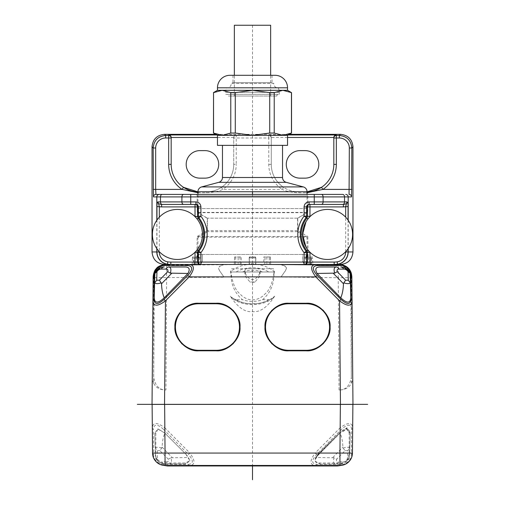 <?xml version="1.0" encoding="UTF-8"?>
<svg xmlns="http://www.w3.org/2000/svg" width="505" height="505" viewBox="0 0 505 505"><rect width="100%" height="100%" fill="white"/><g stroke="black" fill="none" stroke-linecap="round" stroke-linejoin="round"><path stroke-width="0.38" stroke-dasharray="2.52 1.89" d="M308.523 264.475L308.555 256.963L312.557 256.963L312.589 257.967L306.945 257.967L312.544 257.967L312.81 264.475L305.411 264.475L312.816 264.475L274.726 264.664L311.124 264.986L311.093 257.967L304.319 257.967L304.319 254.463L302.545 254.463L302.545 259.949A5.006 5.006 0 0 0 305.727 264.607L305.771 264.936L254.103 264.481L253.75 263.761L251.25 263.761L250.897 264.481L165.987 265.226C157.787 266.514 153.678 270.661 153.659 277.662L153.659 377.532C155.338 385.972 159.435 390.113 165.943 389.961L164.668 389.961C159.239 389.519 155.572 387.291 153.659 383.282L154.278 277.655L153.659 277.662L153.659 273.432C155.06 268.187 159.062 265.201 165.659 264.475L167.919 264.475L167.42 264.974L167.919 264.475L167.42 264.974L167.919 264.475L170.816 264.475M351.341 383.282L351.341 377.532C349.662 385.972 345.565 390.113 339.057 389.961L340.332 389.961C345.761 389.519 349.435 387.291 351.341 383.282L352.749 379.444L351.859 276.873L351.341 273.432C349.94 268.187 345.938 265.201 339.347 264.475L334.171 264.475M307.053 237.18L297.54 231.694L297.54 218.179L307.053 212.687L307.053 194.406L197.947 194.406L197.947 208.571L307.804 208.571L307.804 212.403L197.196 212.403L197.196 208.571L307.804 208.571L307.804 195.908A1.502 1.502 0 0 1 309.306 194.406L195.7 194.406A1.502 1.502 0 0 1 197.196 195.908L197.196 208.571L197.947 208.571L197.947 212.687L207.46 218.179L207.46 231.694L197.947 237.18L307.053 237.18L307.053 257.967M340.446 264.475L164.554 264.475M168.67 264.475L199.589 264.475L193.838 264.475L199.589 264.475L197.493 264.955L199.589 264.475A5.006 5.006 0 0 1 197.493 264.955L192.216 264.999L197.493 264.955L193.832 264.986L194.652 264.98L194.652 264.462L249.52 264.487M193.876 264.475L193.838 262.96L193.876 264.986L193.876 264.475L194.652 264.475L194.898 257.967L200.681 257.967L200.681 254.463L202.454 254.463L200.681 254.463M192.216 264.475L193.585 264.475L193.585 264.986L193.585 257.967L198.055 257.967L198.055 254.463L202.454 254.463L202.454 259.949C202.151 262.411 201.091 263.964 199.273 264.607A5.006 5.006 0 0 0 202.454 259.949L202.454 254.463L202.454 259.949C202.202 263.01 200.548 264.683 197.493 264.955L192.184 264.475L192.216 264.999L192.197 264.134L192.19 264.475L248.258 264.475A28.027 19.815 0 0 0 247.905 264.513L230.274 264.475M251.78 264.475L250.979 264.172M230.286 271.98L242.444 271.98L231.05 271.98L231.05 276.986C231.82 286.278 235.62 293.847 242.444 299.68A22.018 15.573 180 0 0 262.556 299.68C269.386 293.847 273.18 286.278 273.95 276.986L273.95 271.98L262.556 271.98L274.714 271.98L230.286 271.98A28.027 19.815 180 0 1 247.905 264.513L253.22 264.475M255.48 264.475L304.086 264.475M311.168 262.96L311.168 264.986L311.168 264.475L305.411 264.475L310.177 264.475L310.177 264.974L307.507 264.955L312.784 264.999L307.28 264.948L311.168 264.986L310.177 264.974L310.177 257.967M311.168 264.475L310.177 264.475M305.411 264.475L307.507 264.955A5.006 5.006 0 0 1 305.411 264.475L336.33 264.475M348.507 270.617A12.511 12.511 90.5 0 0 338.325 265.22L281.14 264.721L337.081 264.475L337.58 264.974L337.081 264.475M274.726 264.475L263.907 264.475L263.761 256.963L270.427 256.963L263.761 256.963M167.919 264.475L281.045 264.475L285.495 266.249L286.531 268.136L285.495 270.56L281.045 276.986L285.495 270.667L286.531 268.288L285.495 266.432L281.14 264.721L337.58 264.974L339.019 265.226L338.325 265.22L338.217 277.731L281.045 276.986L223.955 276.986L219.505 270.667L218.469 268.288L219.505 266.432L224.226 264.475M215.736 134.349L289.264 134.349M300.046 150.616L305.052 150.616A13.761 13.761 0 0 1 318.813 164.377A13.761 13.761 0 0 1 305.052 178.145L300.046 178.145A13.761 13.761 0 0 1 286.284 164.377A13.761 13.761 0 0 1 300.046 150.616M204.954 178.145L199.955 178.145A13.761 13.761 0 0 1 186.187 164.377A13.761 13.761 0 0 1 199.955 150.616L204.954 150.616A13.761 13.761 0 0 1 218.722 164.377A13.761 13.761 0 0 1 204.954 178.145M197.947 192.727L206.21 192.74C212.864 192.575 218.394 191.464 222.806 189.4L282.194 189.4C286.606 191.464 292.142 192.582 298.796 192.74L307.053 192.727M233.733 137.556L233.733 137.467C233.815 136.097 234.648 135.258 236.233 134.968L236.233 135.491L268.767 135.491L268.767 134.968C270.352 135.258 271.185 136.097 271.267 137.467L271.267 164.377A27.523 27.523 0 0 0 283.576 187.317C287.964 190.233 293.033 191.761 298.796 191.906A27.523 27.523 0 0 1 271.267 164.377A27.523 27.523 0 0 0 283.576 187.317L282.194 189.4A30.029 30.029 0 0 1 268.767 164.377L268.767 137.991L233.733 137.991A2.5 2.5 -0 0 1 236.233 135.491L236.233 164.377L233.733 164.377L233.733 137.556L233.733 164.377A27.523 27.523 0 0 1 206.21 191.906L198.699 191.906A27.523 27.523 0 0 1 197.947 191.894L206.21 191.906C211.967 191.767 217.036 190.233 221.424 187.317A27.523 27.523 0 0 0 233.733 164.377M183.927 187.601A27.523 27.523 0 0 1 171.176 164.377L171.176 137.991M268.767 164.377L271.267 164.377L271.267 137.991L268.767 137.991L268.767 135.491A2.5 2.5 0 0 1 271.267 137.991L271.267 137.556M321.066 187.607A27.523 27.523 0 0 0 333.824 164.377L333.824 137.991M307.053 191.894A27.523 27.523 0 0 1 306.301 191.906L307.053 191.894M298.796 191.906L298.796 192.74M221.424 187.317L222.806 189.4A30.029 30.029 0 0 0 236.233 164.377M198.699 191.906L198.699 192.74M167.42 264.974L230.274 264.664M165.987 265.226L166.675 265.22A12.511 12.511 -90.5 0 0 156.493 270.617M167.42 265.213L166.675 265.22L165.943 389.961M254.103 264.481L274.726 264.664M311.124 264.475L311.124 264.986L310.348 264.98L310.348 264.475L310.348 264.98L305.771 264.936M274.714 271.98A28.027 19.815 180 0 0 257.095 264.513A28.027 19.815 0 0 0 256.742 264.475M219.505 270.667L224.094 277.232L154.278 277.655A12.511 12.511 -90.5 0 1 155.433 272.473M219.505 270.56L218.469 268.136L219.505 266.432M223.955 264.475L219.505 266.249M339.057 389.961L338.217 277.731L350.729 277.655A12.511 12.511 90.5 0 0 349.567 272.473M352.97 404.353L152.03 404.353M337.58 264.974L309.849 264.974L337.58 265.213M339.019 265.226C347.219 266.514 351.322 270.661 351.341 277.662L351.341 377.532L350.729 277.655L351.341 277.662L351.341 273.432M164.668 389.961L164.542 404.353L340.458 404.353L340.332 389.961M153.659 383.282L152.251 379.444L153.148 276.873L153.659 273.432M319.924 266.975L336.185 266.975M344.296 267.612L343.659 267.397M168.815 266.975L185.076 266.975M160.382 267.738L161.455 267.366M282.768 304.035A23.773 23.773 0 0 1 288.784 303.259L306.301 303.259A23.773 23.773 0 0 1 312.317 304.035M315.051 304.925A23.773 23.773 0 0 1 323.112 310.221M323.446 310.562A23.773 23.773 0 0 1 328.401 318.283M328.9 319.665A23.773 23.773 0 0 1 329.677 322.708M329.677 331.356A23.773 23.773 0 0 1 328.9 334.398M328.401 335.781A23.773 23.773 0 0 1 323.446 343.495M323.112 343.842A23.773 23.773 0 0 1 315.051 349.132M306.301 350.805L288.784 350.805A23.773 23.773 0 0 1 282.768 350.028M280.035 349.132A23.773 23.773 0 0 1 271.974 343.842M271.639 343.495A23.773 23.773 0 0 1 266.684 335.781M266.179 334.398A23.773 23.773 0 0 1 265.409 331.356M265.409 322.708A23.773 23.773 0 0 1 266.179 319.665M266.684 318.283A23.773 23.773 0 0 1 271.639 310.562M271.974 310.221A23.773 23.773 0 0 1 280.035 304.925M306.301 350.3A23.274 23.274 0 0 0 329.569 327.032A23.274 23.274 0 0 0 306.301 303.757L288.784 303.757A23.274 23.274 0 0 0 265.51 327.032A23.274 23.274 0 0 0 288.784 350.3L306.301 350.3M222.232 304.035A23.773 23.773 0 0 0 216.216 303.259L198.699 303.259A23.773 23.773 0 0 0 192.683 304.035M224.965 304.925A23.773 23.773 0 0 1 233.026 310.221M233.361 310.562A23.773 23.773 0 0 1 238.322 318.283M238.821 319.665A23.773 23.773 0 0 1 239.591 322.708M239.591 331.356A23.773 23.773 0 0 1 238.821 334.398M238.322 335.781A23.773 23.773 0 0 1 233.361 343.495M233.026 343.842A23.773 23.773 0 0 1 224.965 349.132M222.232 350.028A23.773 23.773 0 0 1 216.216 350.805L198.699 350.805A23.773 23.773 0 0 1 192.683 350.028M189.949 349.132A23.773 23.773 0 0 1 181.888 343.842M181.554 343.495A23.773 23.773 0 0 1 176.599 335.781M176.1 334.398A23.773 23.773 0 0 1 175.323 331.356M175.323 322.708A23.773 23.773 0 0 1 176.1 319.665M176.599 318.283A23.773 23.773 0 0 1 181.554 310.562M181.888 310.221A23.773 23.773 0 0 1 189.949 304.925M198.699 350.3L216.216 350.3A23.274 23.274 0 0 0 239.49 327.032A23.274 23.274 0 0 0 216.216 303.757L198.699 303.757A23.274 23.274 0 0 0 175.431 327.032A23.274 23.274 0 0 0 198.699 350.3M340.458 404.353L349.466 404.353M352.881 404.404L152.119 404.404M155.534 404.353L164.542 404.353M351.619 429.231C350.975 423.846 347.642 423.846 341.614 429.231L316.584 454.481C311.364 460.434 311.396 463.741 316.667 464.398L341.393 464.398C345.856 465.181 352.13 458.994 351.398 454.481L351.619 429.231A2.5 1.761 -179.5 0 0 352.679 427.811C352.054 422.123 347.882 422.123 340.168 427.811L340.37 404.404M164.63 404.404L164.832 427.811C157.118 422.123 152.946 422.123 152.327 427.811A2.5 1.761 179.5 0 0 153.381 429.231L153.602 454.481A2.5 1.761 -0.5 0 1 152.542 453.054L152.586 453.982M342.573 465.181L344.966 464.404M351.366 458.06L352.155 455.674M346.998 460.282C344.808 462.372 342.535 463.262 340.181 462.959L319.324 462.959C316.641 463.249 315.265 462.359 315.189 460.282L315.189 460.074C315.063 458.325 316.092 456.28 318.276 453.951L340.181 432.091L316.446 456.463L315.189 460.074C315.309 458.433 316.685 456.394 319.324 453.951L340.181 433.088L346.55 428.941L349.189 433.088L349.189 453.951L346.998 460.282L349.555 456.463L350.192 432.091L349.643 452.947L349.189 452.947L349.189 453.951L349.643 453.951L349.555 457.467C347.958 461.475 344.839 463.634 340.181 463.956L340.181 462.959M318.276 453.951L319.324 453.951L316.446 457.467L315.189 460.282M316.446 456.463L319.324 452.947L340.181 432.091L347.257 427.943L350.192 432.091L349.189 432.091L349.189 452.947M316.584 454.481L315.139 453.054C309.628 460.661 309.653 464.796 315.227 465.459A2.5 1.767 90 0 0 316.667 464.398M153.602 454.481C152.87 458.994 159.144 465.181 163.614 464.398L188.333 464.398A2.5 1.767 -90 0 0 189.779 465.459L339.448 465.459M165.552 465.459L189.779 465.459C195.347 464.796 195.378 460.661 189.861 453.054L188.416 454.481L163.393 429.231L164.832 427.811L189.861 453.054L315.139 453.054L340.168 427.811L341.614 429.231M185.676 453.951L189.823 460.522L185.676 462.959L164.819 462.959C160.407 463.981 154.776 458.193 155.811 453.951L155.811 433.088L158.242 428.941L164.819 433.088L185.676 453.951L164.819 433.088L157.743 428.941L154.808 433.088L155.18 447.171L155.281 448.08L157.314 450.706L157.535 459.234C158.677 460.983 160.142 461.854 161.928 461.841A5.006 3.541 90 0 0 164.819 463.956L185.676 463.956L189.823 461.027L188.554 457.467L185.676 453.951M152.845 455.674L153.634 458.054M160.035 464.404L162.427 465.181M337.586 465.957L167.414 465.957M164.819 462.959L164.819 463.956L169.402 463.956A5.006 3.541 -90 0 1 166.517 461.841C168.31 461.854 168.91 460.983 168.298 459.234L170.942 457.795C172.016 461.602 171.504 463.659 169.402 463.956L185.676 463.956L185.676 462.959M155.811 433.088L154.808 433.088L155.357 453.951L155.811 453.951M155.357 453.951L155.445 457.467C157.042 461.475 160.167 463.634 164.819 463.956L164.819 463.956C160.325 463.666 157.251 461.608 155.578 457.795L157.535 459.234M170.942 457.795L188.554 457.467M168.298 459.234L159.997 450.706L162.13 447.171C162.307 441.692 163.203 436.995 164.819 433.088M161.783 448.08C158.557 447.026 156.392 447.026 155.281 448.08M164.819 463.956C164.636 464.265 159.675 463.249 158.216 461.469L155.445 457.467L155.18 447.171M349.189 453.951L346.79 460.074M349.555 456.463L349.643 452.947M319.324 462.959L319.324 463.956L340.181 463.956C344.681 463.659 347.762 461.602 349.422 457.795L347.465 459.234L347.686 450.706L349.719 448.08L350.192 433.088L347.257 428.941L340.181 433.088L340.181 432.091L346.55 427.943L349.189 432.091L349.189 433.088L350.192 433.088L349.643 453.951M315.177 461.027L319.324 463.956L335.598 463.956C333.496 463.666 332.984 461.608 334.058 457.795L336.702 459.234C336.09 460.983 336.69 461.854 338.483 461.841A5.006 3.541 90 0 1 335.598 463.956L340.181 463.956A5.006 3.541 -90 0 0 343.072 461.841L338.483 461.841M340.181 463.956C340.364 464.265 345.325 463.249 346.79 461.469L349.555 457.467L349.82 447.171M349.719 448.08C348.608 447.026 346.443 447.026 343.217 448.08L342.876 447.171C342.693 441.692 341.797 436.995 340.181 433.088L319.324 453.951M334.058 457.795L316.446 457.467M343.217 448.08L345.003 450.706L336.702 459.234M311.124 264.134L310.348 264.462L310.102 257.967L311.093 257.967M312.557 256.963L308.132 256.963L307.804 236.473L197.196 236.473L196.868 256.963L192.443 256.963L192.411 257.967L197.947 257.967L197.947 237.18M297.792 230.69L297.792 218.179L207.208 218.179L207.208 230.69L297.792 230.69L307.804 236.473M297.792 218.179L307.804 212.403M304.319 254.463L306.945 254.463L306.945 257.967M306.945 254.463L199.039 254.463L199.039 257.967L194.898 257.967M305.961 257.967L305.961 254.463M200.681 257.967L199.039 257.967M199.039 254.463L198.055 254.463M297.54 231.694L207.46 231.694M297.54 218.179L207.46 218.179M307.053 212.687L197.947 212.687M207.208 218.179L197.196 212.403M207.208 230.69L197.196 236.473M197.196 254.463L307.804 254.463M308.555 256.963L308.132 256.963M305.31 256.963L306.232 264.475M270.674 264.475L270.427 256.963M255.839 264.475L255.719 256.963L249.281 256.963L255.719 256.963M249.281 256.963L249.161 264.475M241.093 264.475L241.239 256.963L234.573 256.963L241.239 256.963M234.573 256.963L234.326 264.475M198.768 264.475L199.69 256.963L192.443 256.963M196.868 256.963L199.69 256.963M304.319 257.967L310.102 257.967M307.507 264.955C304.452 264.683 302.798 263.01 302.545 259.949L302.545 254.463M255.827 257.967L249.173 257.967L255.827 257.967L255.751 264.5M249.249 264.5L249.173 257.967M199.229 264.936L199.273 264.607M307.28 264.948C304.313 264.45 302.735 262.783 302.545 259.949C302.849 262.411 303.909 263.964 305.727 264.607M193.838 262.96L193.907 257.967M193.876 264.134L194.652 264.462M192.411 257.967L192.216 264.134M197.72 264.948C200.693 264.45 202.271 262.783 202.454 259.949L202.454 254.463M192.456 257.967L193.585 257.967M197.493 264.955L199.589 264.475M249.249 258.913L249.514 264.216M255.751 258.913L255.498 264.475M222.471 145.364L282.529 145.364L222.471 145.364M287.534 145.364L217.466 145.364M217.466 135.353L287.534 135.353M213.552 133.042L213.552 92.623L222.162 90.313L230.772 92.623L230.772 133.042L222.162 135.353L213.464 133.042M235.28 133.042L235.28 92.623L252.5 90.313L269.72 92.623L269.72 133.042L252.5 135.353L235.28 133.042L230.772 133.042M274.228 133.042L274.228 92.623L282.838 90.313L291.448 92.623L291.448 133.042L282.838 135.353L274.228 133.042L269.72 133.042M287.534 90.313L217.466 90.313M229.977 75.296L275.023 75.296M252.5 75.296L272.018 75.296L252.5 75.296M232.982 75.296L232.982 82.687L272.018 82.687L232.982 82.687A10.012 10.012 0 0 0 231.208 83.382L273.792 83.382A4.002 4.002 0 0 0 278.192 87.788A10.012 10.012 0 0 1 279.278 92.314L279.278 94.315L225.729 94.315L279.278 94.315M272.018 75.296L272.018 82.687A10.012 10.012 0 0 1 273.792 83.382L231.208 83.382A4.002 4.002 0 0 1 227.225 87.807L277.775 87.807L227.225 87.807A4.002 4.002 0 0 1 226.808 87.788L278.192 87.788L226.808 87.788A10.012 10.012 0 0 0 225.729 92.314L225.729 94.315M227.603 94.315L277.397 94.315L227.603 94.315L228.228 96.032L276.772 96.032L228.228 96.032M277.397 94.315L276.772 96.032M252.5 96.032L234.358 96.032L252.5 96.032M270.642 25.25L234.358 25.25M230.772 92.623L235.28 92.623M269.72 92.623L274.228 92.623M245.809 271.98L250 271.98A7.506 5.309 0 0 1 255 271.98L259.191 271.98L260.094 273.445L259.191 276.986L255 281.986L250 281.986L245.809 276.986L244.906 273.445L245.809 271.98L231.05 271.98M255 271.98L250 271.98M273.95 271.98L259.191 271.98M262.556 271.98A22.018 15.573 180 0 0 242.444 271.98M274.215 273.445L274.158 270.882L273.401 268.723L231.599 268.723L230.842 271.147L231.599 276.986C235.084 291.328 238.568 292.256 242.053 295.999C245.531 298.606 249.016 299.882 252.5 299.812C255.984 299.882 259.469 298.606 262.954 295.999C266.432 292.256 269.916 291.328 273.401 276.986L274.158 271.147M230.785 273.445L230.842 271.147M260.094 273.445L260.151 271.147C260.226 272.605 259.305 274.55 257.38 276.986C254.129 280.319 250.871 280.319 247.62 276.986C245.701 274.55 244.773 272.605 244.849 271.147C244.773 269.638 245.701 268.83 247.62 268.723L257.38 268.723C259.305 268.83 260.226 269.638 260.151 271.147M244.849 271.147L244.906 273.445M236.138 299.68L231.997 298.114L230.286 296.145A28.027 19.815 180 0 0 248.258 303.65L256.742 303.65A28.027 19.815 180 0 0 274.714 296.145L273.003 298.114L268.862 299.68A25.521 18.047 0 0 1 236.138 299.68L242.444 299.68M262.556 299.68L268.862 299.68M274.714 296.145C267.309 307.387 259.905 312.538 252.5 311.617C245.095 312.538 237.691 307.387 230.286 296.145M255 281.986A7.506 5.309 0 0 1 250 281.986M231.599 268.723L247.62 268.723M257.38 268.723L273.401 268.723M309.963 252.229A25.023 25.023 0 0 0 352.591 234.446A25.023 25.023 0 0 0 309.963 216.664M305.923 246.995L307.589 249.508M308.599 250.764L309.268 251.509M195.037 216.658A25.023 25.023 0 0 0 152.409 234.446A25.023 25.023 0 0 0 195.037 252.229M195.751 251.49L196.426 250.732M196.975 250.07L197.045 249.981C200.599 245.411 202.398 240.235 202.454 234.446C202.398 228.658 200.599 223.475 197.045 218.905L195.738 217.39M159.321 217.175L159.321 251.711M345.679 251.711L345.679 217.175M309.268 217.377L308.612 218.116M307.558 219.416L305.973 221.809M309.969 204.418L314.255 204.418M342.762 204.418L343.368 204.418M161.632 204.418L195.031 204.418M252.5 25.25L252.5 191.755M252.5 194.406L252.5 465.957M179.969 465.957L191.982 465.957L179.969 465.957M251.073 465.957L191.982 465.957L251.073 465.957M156.815 248.624L156.815 220.262M348.185 220.262L348.185 248.624M216.796 134.968L236.233 134.968M268.767 134.968L288.204 134.968M233.733 137.467L217.466 137.467M287.534 137.467L271.267 137.467M306.301 192.74L306.301 191.906M206.21 192.74L206.21 191.906M254.021 264.487L254.021 264.172M251.25 263.761L251.25 264.475M253.75 264.475L253.75 263.761M236.138 271.98A25.521 18.047 0 0 1 268.862 271.98M163.393 429.231C157.358 423.846 154.025 423.846 153.381 429.231M341.393 464.398A2.5 1.767 -90 0 1 339.947 465.459L340.862 465.427M352.414 453.989L352.458 453.061A2.5 1.761 0.5 0 1 351.398 454.481M188.333 464.398C193.604 463.741 193.636 460.434 188.416 454.481M164.131 465.427L165.053 465.459A2.5 1.767 90 0 1 163.614 464.398M166.517 461.841L161.928 461.841M159.997 450.706L157.314 450.706M162.13 447.171L172.155 457.467M343.072 461.841C344.858 461.854 346.323 460.983 347.465 459.234M347.686 450.706L345.003 450.706M332.845 457.467L342.876 447.171M311.415 257.967L311.415 264.475M312.784 264.134L312.784 264.475M310.405 264.134L310.417 264.475M310.165 256.963L310.196 257.967M307.053 191.755L197.947 191.755M307.804 195.908L197.196 195.908L307.804 195.908M194.835 256.963L194.804 257.967M196.445 256.963L196.477 264.475M194.595 264.134L194.583 264.475M194.823 257.967L194.823 264.475M255.24 256.963L255.271 257.967M253.75 257.967L253.75 256.963M251.25 256.963L251.25 257.967M249.729 257.967L249.767 256.963M270.364 256.963L270.63 264.475M269.323 264.475L269.253 256.963M266.836 256.963L266.905 264.475M264.828 264.475L265.068 256.963M239.932 256.963L240.172 264.475M238.095 264.475L238.164 256.963M235.747 256.963L235.684 264.475M234.377 264.475L234.636 256.963M286.24 182.337L218.766 182.337M303.341 186.919L201.659 186.919M282.529 177.507L222.471 177.507M217.466 87.807L287.534 87.807M279.278 92.314L225.729 92.314L279.278 92.314M273.95 276.986L259.191 276.986M245.809 276.986L231.05 276.986M247.62 276.986L231.599 276.986M273.401 276.986L257.38 276.986M156.948 248.814L156.948 220.073M348.059 220.073L348.059 248.814M342.327 465.231L343.451 464.96M344.637 464.543L345.066 464.36M345.843 463.981L348.715 461.873L350.994 458.824M351.335 458.13L351.486 457.776M351.909 456.615L352.206 455.447M152.794 455.441L153.091 456.602M153.507 457.77L153.665 458.13M154.006 458.818L156.266 461.854L159.144 463.975M159.921 464.354L160.344 464.537M161.531 464.953L162.667 465.231M189.823 460.522L189.823 461.027M158.242 428.941L157.743 428.941M347.257 427.943L346.55 427.943M347.257 428.941L346.55 428.941M312.803 264.475L312.803 264.999M192.197 264.999L192.197 264.475M234.358 96.032L234.358 75.296M270.642 96.032L270.642 75.296M273.003 298.114C262.587 306.712 242.419 306.712 231.997 298.114"/><path stroke-width="0.76" d="M309.969 264.475L305.064 264.475A2.405 2.399 -90 0 0 307.469 262.07L334.171 262.07L334.171 264.475L309.969 264.475L309.969 252.399L307.469 252.399L306.926 250.846L307.974 250.007M200.914 264.475L200.813 264.475A2.405 2.399 -90 0 1 198.414 262.07L200.914 262.07L200.914 264.475L305.064 264.475M199.936 264.475L195.031 264.475L195.031 262.07L197.531 262.07A2.405 2.399 90 0 0 199.936 264.475L200.813 264.475M192.184 264.475L195.031 264.475M187.683 265.529C192.954 266.192 192.986 269.5 187.765 275.452L163.999 299.427C157.97 304.812 154.637 304.812 153.993 299.427L154.202 275.452C153.47 270.945 159.744 264.753 164.213 265.529L187.683 265.529A2.5 1.767 -90 0 1 189.123 264.475L165.659 264.475C158.002 265.1 153.836 269.234 153.148 276.873L152.933 300.847C153.52 306.598 157.686 306.598 165.444 300.847L189.211 276.873C194.772 269.241 194.741 265.106 189.123 264.475L315.877 264.475A2.5 1.767 90 0 1 317.323 265.529C312.046 266.192 312.014 269.5 317.235 275.452L315.789 276.873C310.234 269.266 310.259 265.131 315.877 264.475L339.347 264.475C346.998 265.106 351.164 269.241 351.859 276.873A2.5 1.761 179.5 0 0 350.798 275.452L351.007 299.427C350.363 304.812 347.03 304.812 341.001 299.427L317.235 275.452M197.531 252.348L195.031 252.348L195.031 262.07L170.829 262.07L170.829 264.475L167.445 264.191L167.805 261.842A9.993 9.993 36.4 0 1 159.321 251.957L156.948 251.963A12.373 12.373 -143.6 0 0 167.445 264.191A12.511 8.844 90 0 0 169.219 264.475M169.32 264.475A12.511 12.505 -90 0 1 156.815 251.963L156.948 248.814M156.815 248.624L156.815 251.963L152.03 251.963C152.775 259.564 156.948 263.73 164.554 264.475L168.67 264.475M152.03 251.963L152.03 146.854L153.173 147.997C153.911 140.403 158.084 136.23 165.678 135.491L165.678 137.991A9.999 9.999 -40.9 0 0 155.673 147.997L155.673 189.4L182.103 189.4L197.947 192.727M155.673 147.997L153.173 147.997L153.432 196.912A2.5 2.5 90 0 1 155.931 194.406L162.238 194.406A2.5 1.767 90 0 0 160.47 196.912L160.47 201.912A2.5 1.767 90 0 0 162.238 204.418L195.908 204.418L195.908 201.912C198.945 202.215 200.618 203.881 200.914 206.917L200.914 216.235L198.414 216.235L198.938 217.769L200.914 216.235A29.738 29.738 0 0 1 200.914 252.651L200.914 262.07L307.469 262.07L307.469 252.399L304.086 252.708L304.086 264.475L305.411 264.475M345.685 194.406A2.5 2.5 90 0 1 348.191 196.912L344.53 196.912A2.5 1.767 -90 0 0 342.762 194.406L307.053 194.406L307.053 191.755A5.006 5.006 0 0 0 303.341 186.919L286.24 182.337A5.006 5.006 0 0 1 282.529 177.507L282.529 145.364M342.762 194.406L162.238 194.406M222.471 145.364L222.471 177.507A5.006 5.006 0 0 1 218.766 182.337L201.659 186.919A5.006 5.006 0 0 0 197.947 191.755L197.947 194.406L155.931 194.406L155.673 189.4L153.173 189.4M195.7 194.406L309.306 194.406M351.568 196.912A2.5 2.5 -90 0 0 349.069 194.406L349.327 147.997A9.999 9.999 41.2 0 0 339.328 137.991L339.328 135.491C346.922 136.23 351.089 140.403 351.827 147.997L351.568 196.912L348.185 196.912L348.185 220.262M349.327 147.997L351.827 147.997L352.97 146.854L352.97 251.963C352.225 259.564 348.052 263.73 340.446 264.475L336.33 264.475M348.185 248.624L348.185 251.963A12.511 12.505 90 0 1 335.692 264.475M194.652 264.475L199.589 264.475M337.081 264.475L312.803 264.475M263.907 264.475L254.103 264.475M248.258 264.475L249.508 264.475M249.52 264.475L250.897 264.475M251.78 264.475L253.22 264.475M169.314 264.475L167.919 264.475M171.176 137.556L171.176 137.467C171.094 136.097 170.261 135.258 168.67 134.968L168.67 135.491A2.5 2.5 0 0 1 171.176 137.991L171.176 164.377L168.67 164.377L168.67 135.491L165.678 135.491L164.535 134.349C156.941 135.094 152.769 139.26 152.03 146.854M164.535 134.349L215.736 134.349M289.264 134.349L340.465 134.349L339.328 135.491L336.33 135.491L336.33 137.991L333.824 137.991L333.824 137.556L333.824 137.991A2.5 2.5 -0 0 1 336.33 135.491L336.33 134.968C334.739 135.258 333.906 136.097 333.83 137.467L333.824 137.556M352.97 146.854C352.231 139.26 348.059 135.094 340.465 134.349M307.053 192.727L322.897 189.4L351.827 189.4M168.67 164.377A30.029 30.029 0 0 0 182.103 189.4L183.485 187.317L197.947 191.894A27.523 27.523 0 0 1 183.927 187.601M204.954 178.145L199.955 178.145A13.761 13.761 0 0 1 186.187 164.377A13.761 13.761 0 0 1 199.955 150.616L204.954 150.616A13.761 13.761 0 0 1 218.722 164.377A13.761 13.761 0 0 1 204.954 178.145M321.066 187.607A27.523 27.523 0 0 1 307.053 191.894L321.515 187.317L322.897 189.4A30.029 30.029 0 0 0 336.33 164.377L333.824 164.377L333.824 137.991M305.052 178.145A13.761 13.761 0 0 0 318.813 164.377A13.761 13.761 0 0 0 305.052 150.616L300.046 150.616A13.761 13.761 0 0 0 286.284 164.377A13.761 13.761 0 0 0 300.046 178.145L305.052 178.145M321.515 187.317A27.523 27.523 0 0 0 333.824 164.377M171.176 164.377A27.523 27.523 0 0 0 183.485 187.317A27.523 27.523 0 0 1 171.176 164.377M367.665 404.353L340.458 404.353L352.97 404.353L352.749 379.444M352.97 404.353L351.859 276.873C351.657 274.095 351.089 272.031 350.154 270.68C349.441 268.49 343.937 264.052 339.347 264.475L339.347 264.475A2.5 1.767 -90 0 1 340.793 265.529L317.323 265.529M152.251 379.444L152.03 404.353L164.542 404.353L137.335 404.353M351.007 299.427A2.5 1.761 -0.5 0 1 352.067 300.847C351.48 306.598 347.314 306.598 339.556 300.847L340.458 404.353L164.542 404.353L165.444 300.847L163.999 299.427M336.185 266.975L336.197 266.975A5.006 3.541 90 0 1 339.089 269.089C337.29 269.077 336.696 269.948 337.302 271.696L334.657 273.136C333.584 269.329 334.095 267.278 336.197 266.975L319.924 266.975C315.701 266.962 314.741 269.127 317.045 273.464L340.78 297.843C346.948 303.499 350.287 303.499 350.792 297.843L350.154 273.464L350.792 297.843M343.659 267.397L340.78 266.975C345.275 267.271 348.355 269.323 350.022 273.136L344.296 267.612M288.784 303.259L306.301 303.259C318.068 302.205 331.128 315.259 330.074 327.032C331.128 338.798 318.068 351.852 306.301 350.805L288.784 350.805C277.018 351.852 263.957 338.798 265.011 327.032C263.957 315.259 277.018 302.205 288.784 303.259L288.784 303.259M216.216 303.259L198.699 303.259C186.932 302.205 173.878 315.259 174.926 327.032C173.878 338.798 186.932 351.852 198.699 350.805L216.216 350.805C227.982 351.852 241.043 338.798 239.989 327.032C241.043 315.259 227.982 302.205 216.216 303.259M153.993 299.427A2.5 1.761 0.5 0 0 152.933 300.847L152.03 404.353M165.918 269.089C167.71 269.077 168.31 269.948 167.698 271.696L159.397 280.224L156.714 280.224L156.935 271.696C158.078 269.948 159.542 269.077 161.329 269.089L165.918 269.089A5.006 3.541 -90 0 1 168.803 266.975L168.815 266.975M156.935 271.696L154.846 273.464L154.208 297.843L154.846 273.464L160.382 267.738M161.455 267.366L163.955 266.981M154.208 297.843C154.719 303.499 158.052 303.499 164.22 297.843C162.604 293.935 161.707 289.245 161.524 283.766L161.183 282.85C157.958 283.911 155.786 283.911 154.681 282.85L154.581 283.766M187.955 273.464L170.343 273.136C171.416 269.323 170.905 267.271 168.803 266.975L185.076 266.975C189.299 266.962 190.259 269.127 187.955 273.464L164.22 297.843M164.22 266.975C164.037 266.665 159.075 267.682 157.611 269.462L154.978 273.136C156.632 269.329 159.713 267.278 164.22 266.975A5.006 3.541 90 0 0 161.329 269.089M167.698 271.696L170.343 273.136M159.397 280.224L161.183 282.85M156.714 280.224L154.681 282.85M312.317 304.035A23.773 23.773 0 0 1 315.051 304.925M323.112 310.221A23.773 23.773 0 0 1 323.446 310.562M328.401 318.283A23.773 23.773 0 0 1 328.9 319.665M329.677 322.708A23.773 23.773 0 0 1 329.677 331.356M328.9 334.398A23.773 23.773 0 0 1 328.401 335.781M323.446 343.495A23.773 23.773 0 0 1 323.112 343.842M315.051 349.132A23.773 23.773 0 0 1 306.301 350.805M282.768 350.028A23.773 23.773 0 0 1 280.035 349.132M271.974 343.842A23.773 23.773 0 0 1 271.639 343.495M266.684 335.781A23.773 23.773 0 0 1 266.179 334.398M265.409 331.356A23.773 23.773 0 0 1 265.409 322.708M266.179 319.665A23.773 23.773 0 0 1 266.684 318.283M271.639 310.562A23.773 23.773 0 0 1 271.974 310.221M280.035 304.925A23.773 23.773 0 0 1 282.768 304.035M306.301 350.3A23.274 23.274 0 0 0 329.569 327.032A23.274 23.274 0 0 0 306.301 303.757L288.784 303.757A23.274 23.274 0 0 0 265.51 327.032A23.274 23.274 0 0 0 288.784 350.3L306.301 350.3M222.232 304.035A23.773 23.773 0 0 1 224.965 304.925M233.026 310.221A23.773 23.773 0 0 1 233.361 310.562M238.322 318.283A23.773 23.773 0 0 1 238.821 319.665M239.591 322.708A23.773 23.773 0 0 1 239.591 331.356M238.821 334.398A23.773 23.773 0 0 1 238.322 335.781M233.361 343.495A23.773 23.773 0 0 1 233.026 343.842M224.965 349.132A23.773 23.773 0 0 1 222.232 350.028M192.683 350.028A23.773 23.773 0 0 1 189.949 349.132M181.888 343.842A23.773 23.773 0 0 1 181.554 343.495M176.599 335.781A23.773 23.773 0 0 1 176.1 334.398M175.323 331.356A23.773 23.773 0 0 1 175.323 322.708M176.1 319.665A23.773 23.773 0 0 1 176.599 318.283M181.554 310.562A23.773 23.773 0 0 1 181.888 310.221M189.949 304.925A23.773 23.773 0 0 1 192.683 304.035M198.699 350.3L216.216 350.3A23.274 23.274 0 0 0 239.49 327.032A23.274 23.274 0 0 0 216.216 303.757L198.699 303.757A23.274 23.274 0 0 0 175.431 327.032A23.274 23.274 0 0 0 198.699 350.3M350.426 283.766L350.319 282.85C349.208 283.911 347.042 283.911 343.817 282.85L343.476 283.766C343.293 289.245 342.396 293.935 340.78 297.843M334.657 273.136L317.045 273.464M348.065 271.696L350.022 273.136L347.389 269.462C345.925 267.682 340.963 266.665 340.78 266.975L340.78 266.975A5.006 3.541 -90 0 1 343.671 269.089C345.458 269.077 346.922 269.948 348.065 271.696L348.292 280.224L345.603 280.224L343.817 282.85M348.292 280.224L350.319 282.85M349.466 404.353L340.458 404.353M152.119 404.404L152.542 453.054L152.119 404.404L352.881 404.404L352.458 453.054L352.881 404.404M155.534 404.353L164.542 404.353M352.155 455.674L352.458 453.054A12.511 12.511 0 0 1 339.947 465.459L165.053 465.459A12.511 12.511 0 0 1 152.542 453.054L152.845 455.674M162.427 465.181L167.414 465.957L337.586 465.957L342.573 465.181M344.966 464.404L346.84 463.388M347.03 463.262L348.759 461.829M348.791 461.797L350.205 460.106M350.255 460.036L351.366 458.06M153.634 458.054L154.745 460.036M154.795 460.106L156.203 461.791M156.241 461.829L157.97 463.262M158.16 463.388L160.035 464.404M217.466 145.364L287.534 145.364L287.534 135.353L217.466 135.353L217.466 145.364M217.466 135.353L213.464 133.042L222.162 135.353L230.772 133.042L235.28 133.042L252.5 135.353L269.72 133.042L274.228 133.042L282.838 135.353L291.536 133.042L287.534 135.353M291.448 133.042L291.448 92.623L282.838 90.313L274.228 92.623L274.228 133.042M269.72 133.042L269.72 92.623L252.5 90.313L235.28 92.623L235.28 133.042M230.772 133.042L230.772 92.623L222.162 90.313L213.552 92.623L213.552 133.042M213.552 92.623L213.464 133.042M287.534 90.313L287.534 87.807A12.511 12.511 0 0 0 275.023 75.296L229.977 75.296A12.511 12.511 0 0 0 217.466 87.807L217.466 90.313L287.534 90.313L291.448 92.623M234.358 75.296L234.358 25.25L270.642 25.25L270.642 75.296M274.228 92.623L269.72 92.623M235.28 92.623L230.772 92.623M335.749 264.475A12.511 8.85 -90 0 0 337.555 264.191A12.373 12.373 -33.5 0 0 348.059 251.963L352.97 251.963M345.679 251.711L345.679 251.957A9.993 9.993 146.5 0 1 337.195 261.842L337.555 264.191L334.171 264.475M309.268 251.509L309.969 252.399M305.973 221.809L302.545 234.446A25.023 25.023 0 0 0 327.568 259.469A25.023 25.023 0 0 0 352.591 234.446A25.023 25.023 0 0 0 327.568 209.423A25.023 25.023 0 0 0 302.545 234.446L305.923 246.995M307.589 249.508L307.968 250M308.037 250.082L308.599 250.764M304.187 264.475A2.405 2.399 90 0 0 306.585 262.07L306.585 252.708L306.055 251.168A27.238 27.238 0 0 1 306.062 217.674L306.585 216.134L304.086 216.134L306.926 218.002L307.469 216.443L307.469 206.917L306.585 206.917C306.737 205.402 307.577 204.563 309.092 204.418L309.092 201.912C306.055 202.215 304.389 203.881 304.086 206.917L304.086 216.134A29.738 29.738 0 0 0 304.086 252.708L306.926 250.846A26.361 26.361 0 0 1 306.914 218.015L307.993 218.854L307.558 219.416M200.914 206.917L198.414 206.917C198.263 205.402 197.43 204.563 195.908 204.418L195.031 204.418A2.5 2.5 -90 0 1 197.531 206.917L197.537 216.538L198.074 218.091A26.361 26.361 0 0 1 198.086 250.783L197.537 252.348L197.531 262.07L198.414 262.07L198.414 252.651L200.914 252.651L197.045 249.981L197.367 249.565M195.751 251.49L195.031 252.348M196.426 250.732L196.975 250.07M152.409 234.446A25.023 25.023 0 0 0 177.432 259.469A25.023 25.023 0 0 0 202.454 234.446A25.023 25.023 0 0 0 177.432 209.423A25.023 25.023 0 0 0 152.409 234.446M183.668 204.418A2.5 1.767 -90 0 1 181.901 201.912L158.002 201.912C157.377 201.905 157.023 203.458 156.948 206.558L161.632 206.917L161.632 204.418C159.29 204.279 158.084 203.446 158.002 201.912L159.321 206.558L159.321 217.175M348.059 220.073L348.059 206.558C348.09 204.007 347.737 202.461 346.998 201.912C346.935 203.433 345.729 204.266 343.368 204.418L342.762 204.418L343.368 204.418L343.368 206.917L309.969 206.917L309.963 216.664L309.268 217.377M308.612 218.116L308.1 218.722M348.059 206.558L343.368 206.917M304.086 206.917L306.585 206.917L306.585 216.134L309.969 216.443M309.969 204.418L309.969 206.917L307.469 206.917A2.5 2.5 90 0 1 309.969 204.418L342.762 204.418A2.5 1.767 -90 0 0 344.53 201.912L344.53 196.912L190.745 196.912L190.745 201.912L195.908 201.912M345.679 217.175L345.679 206.558L346.998 201.912L323.105 201.912A2.5 1.767 90 0 1 321.332 204.418M309.092 201.912L314.255 201.912L314.255 204.418L342.762 204.418M195.738 217.39L195.031 216.538L197.531 216.538M197.537 252.348L198.414 252.651L198.938 251.124A27.238 27.238 0 0 0 198.938 217.769L197.045 218.905L197.36 219.315M161.632 204.418L162.238 204.418M252.5 191.755L252.5 194.406M252.5 465.957L252.5 479.75M170.829 262.07A20.061 20.061 179.7 0 1 167.805 261.842M156.815 220.262L156.815 196.912L153.432 196.912M190.745 194.406L190.745 196.912L156.815 196.912A2.5 2.5 -90 0 1 159.315 194.406L155.938 194.406M168.67 134.968L216.796 134.968M288.204 134.968L336.33 134.968M217.466 137.467L171.176 137.467M333.83 137.467L287.534 137.467M339.328 137.991L336.33 137.991L336.33 164.377M171.176 137.991L165.678 137.991M349.567 272.473A12.511 12.511 90.5 0 0 348.507 270.617M156.493 270.617A12.511 12.511 -90.5 0 0 155.433 272.473M154.202 275.452A2.5 1.761 -179.5 0 0 153.148 276.873C153.722 272.53 154.808 269.758 156.411 268.553C157.415 266.665 160.495 265.308 165.653 264.475M165.659 264.475L165.659 264.475A2.5 1.767 90 0 0 164.213 265.529M341.001 299.427L339.556 300.847L315.789 276.873L189.211 276.873L187.765 275.452M340.793 265.529C345.256 264.753 351.53 270.939 350.798 275.452M161.524 283.766L171.555 273.464M333.445 273.464L343.476 283.766M343.671 269.089L339.089 269.089M345.603 280.224L337.302 271.696M152.542 453.054L165.053 453.054L164.63 404.404M339.947 465.459L339.947 453.054L165.053 453.054L165.053 465.459M340.37 404.404L339.947 453.054L352.458 453.054M197.947 191.755L307.053 191.755M201.659 186.919L303.341 186.919M218.766 182.337L286.24 182.337M287.534 87.807L217.466 87.807M222.471 177.507L282.529 177.507M337.195 261.842A19.998 19.998 175.5 0 1 334.171 262.07M321.332 194.406A2.5 1.767 90 0 1 323.105 196.912L323.105 201.912L314.255 201.912L314.255 194.406M156.948 220.073L156.948 206.558M190.745 204.418L190.745 201.912L181.901 201.912L181.901 196.912A2.5 1.767 -90 0 1 183.668 194.406M348.059 248.814L348.059 251.963L345.679 251.963M197.537 216.538L198.414 216.235L198.414 206.917L161.632 206.917M195.031 216.538L195.031 204.418M340.862 465.427L342.327 465.231M343.451 464.96L344.637 464.543M345.066 464.36L345.843 463.981M350.994 458.824L351.335 458.13M351.486 457.776L351.909 456.615M352.206 455.447L352.414 453.989M152.586 453.982L152.794 455.441M153.091 456.602L153.507 457.77M153.665 458.13L154.006 458.818M159.144 463.975L159.921 464.354M160.344 464.537L161.531 464.953M162.667 465.231L164.131 465.427M217.466 90.313L213.464 92.623M291.536 92.623L291.536 133.042"/></g></svg>
